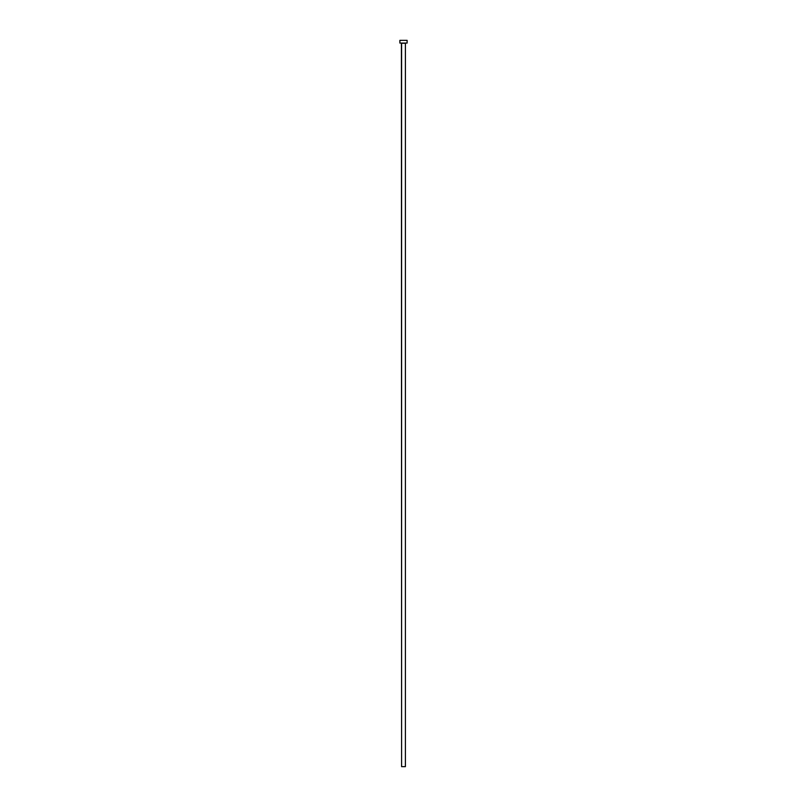 <?xml version="1.0" encoding="UTF-8"?>
<svg xmlns="http://www.w3.org/2000/svg" width="807" height="807" viewBox="0 0 807 807"><rect width="100%" height="100%" fill="white"/><g stroke="black" fill="none" stroke-linecap="round" stroke-linejoin="round"><path stroke-width="1.21" d="M405.396 43.245L401.604 43.245L401.604 766.65L405.396 766.65L405.396 43.245L405.396 766.65L401.604 766.65L401.422 43.064L405.396 43.245M399.879 40.35L399.879 43.064L407.121 43.064L407.121 40.35L399.879 40.35L399.879 43.064L407.121 43.064L407.121 40.35L399.879 40.35"/></g></svg>
